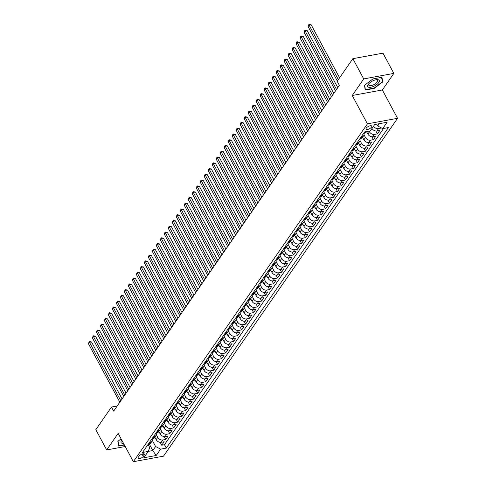 <?xml version="1.0" encoding="UTF-8"?>
<svg xmlns="http://www.w3.org/2000/svg" width="486" height="486" viewBox="0 0 486 486"><rect width="100%" height="100%" fill="white"/><g stroke="black" fill="none" stroke-linecap="round" stroke-linejoin="round"><path stroke-width="0.73" d="M366.274 128.085A3.22 1.306 151.8 0 0 366.043 129.13A3.22 1.306 151.8 0 0 368.528 129.191A3.22 1.306 151.8 0 0 371.48 127.132A3.22 1.306 151.8 0 0 371.711 126.087A3.22 1.306 151.8 0 0 369.226 126.02A3.22 1.306 151.8 0 0 366.274 128.085M393.836 73.398L363.716 78.92L352.235 95.499L382.348 89.977L393.836 73.398L382.974 53.15L352.86 58.672L337.181 81.302L339.356 85.354L113.669 411.095L111.494 407.049L95.815 429.679L106.677 449.927L125.224 446.525M382.348 89.977L397.548 118.323L163.478 456.178L133.358 461.7L367.434 123.845L397.548 118.323M154.84 437.157L156.176 439.654A4.022 2.88 34.7 0 0 161.17 442.296L164.14 441.75L161.741 445.212L160.198 442.333M156.316 434.624L157.774 437.345A4.022 2.88 34.7 0 0 162.767 439.988L165.738 439.447L164.195 436.568M165.738 439.447L168.132 435.985L165.161 436.531A4.022 2.88 34.7 0 1 160.167 433.889L158.831 431.392M162.828 425.627L164.165 428.123A4.022 2.88 34.7 0 0 169.158 430.766L172.129 430.219L169.729 433.682L168.186 430.803M166.82 419.861L168.156 422.358A4.022 2.88 34.7 0 0 173.15 425.001L176.12 424.454L173.727 427.917L172.184 425.037M170.817 414.096L172.153 416.593A4.022 2.88 34.7 0 0 177.147 419.236L180.118 418.689L177.718 422.146L176.175 419.272M174.808 408.331L176.145 410.828A4.022 2.88 34.7 0 0 181.138 413.471L184.109 412.924L181.715 416.381L180.172 413.507M178.805 402.566L180.142 405.063A4.022 2.88 34.7 0 0 185.136 407.705L188.106 407.159L185.707 410.615L184.17 407.742M182.797 396.801L184.133 399.298A4.022 2.88 34.7 0 0 189.127 401.94L192.098 401.393L189.704 404.85L188.161 401.977M186.794 391.036L188.131 393.532A4.022 2.88 34.7 0 0 193.124 396.175L196.095 395.628L193.695 399.085L192.158 396.212M190.785 385.27L192.122 387.761A4.022 2.88 34.7 0 0 197.116 390.41L200.086 389.863L197.693 393.32L196.15 390.446M194.783 379.505L196.119 381.996A4.022 2.88 34.7 0 0 201.113 384.639L204.084 384.098L201.684 387.555L200.147 384.681M198.774 373.74L200.117 376.231A4.022 2.88 34.7 0 0 205.104 378.873L208.075 378.333L205.681 381.789L204.138 378.916M202.771 367.975L204.108 370.466A4.022 2.88 34.7 0 0 209.102 373.108L212.072 372.568L209.673 376.024L208.136 373.151M206.763 362.21L208.105 364.7A4.022 2.88 34.7 0 0 213.093 367.343L216.07 366.802L213.67 370.259L212.127 367.386M210.76 356.445L212.096 358.935A4.022 2.88 34.7 0 0 217.09 361.578L220.061 361.037L217.667 364.494L216.124 361.62M214.751 350.679L216.094 353.17A4.022 2.88 34.7 0 0 221.087 355.813L224.058 355.272L221.659 358.729L220.115 355.855M218.749 344.914L220.085 347.405A4.022 2.88 34.7 0 0 225.079 350.048L228.049 349.507L225.656 352.964L224.113 350.09M222.74 339.143L224.082 341.64A4.022 2.88 34.7 0 0 229.076 344.282L232.047 343.742L229.647 347.198L228.104 344.325M226.737 333.378L228.074 335.875A4.022 2.88 34.7 0 0 233.067 338.517L236.038 337.97L233.645 341.433L232.101 338.56M230.729 327.613L232.071 330.109A4.022 2.88 34.7 0 0 237.065 332.752L240.035 332.205L237.636 335.668L236.093 332.788M234.726 321.847L236.062 324.344A4.022 2.88 34.7 0 0 241.056 326.987L244.027 326.44L241.633 329.903L240.09 327.023M238.723 316.082L240.06 318.579A4.022 2.88 34.7 0 0 245.053 321.222L248.024 320.675L245.624 324.138L244.081 321.258M242.714 310.317L244.051 312.814A4.022 2.88 34.7 0 0 249.045 315.457L252.015 314.91L249.622 318.373L248.079 315.493M246.712 304.552L248.048 307.049A4.022 2.88 34.7 0 0 253.042 309.691L256.013 309.145L253.613 312.607L252.07 309.728M250.703 298.787L252.04 301.284A4.022 2.88 34.7 0 0 257.033 303.926L260.004 303.379L257.61 306.842L256.067 303.963M254.7 293.022L256.037 295.518A4.022 2.88 34.7 0 0 261.031 298.161L264.001 297.614L261.602 301.077L260.059 298.197M258.692 287.256L260.028 289.753A4.022 2.88 34.7 0 0 265.022 292.396L267.993 291.849L265.599 295.312L264.056 292.432M262.689 281.491L264.026 283.988A4.022 2.88 34.7 0 0 269.019 286.631L271.99 286.084L269.59 289.547L268.047 286.667M266.68 275.726L268.017 278.223A4.022 2.88 34.7 0 0 273.01 280.865L275.981 280.319L273.588 283.781L272.045 280.902M270.678 269.961L272.014 272.458A4.022 2.88 34.7 0 0 277.008 275.1L279.979 274.554L277.579 278.01L276.042 275.137M274.669 264.196L276.005 266.692A4.022 2.88 34.7 0 0 280.999 269.335L283.97 268.788L281.576 272.245L280.033 269.372M278.666 258.43L280.003 260.927A4.022 2.88 34.7 0 0 284.996 263.57L287.967 263.023L285.568 266.48L284.031 263.606M282.658 252.665L283.994 255.162A4.022 2.88 34.7 0 0 288.988 257.805L291.958 257.258L289.565 260.715L288.022 257.841M286.655 246.9L287.991 249.391A4.022 2.88 34.7 0 0 292.985 252.04L295.956 251.493L293.556 254.95L292.019 252.076M290.646 241.135L291.989 243.626A4.022 2.88 34.7 0 0 296.976 246.268L299.947 245.728L297.554 249.184L296.01 246.311M294.644 235.37L295.98 237.861A4.022 2.88 34.7 0 0 300.974 240.503L303.944 239.963L301.551 243.419L300.008 240.546M298.635 229.605L299.977 232.095A4.022 2.88 34.7 0 0 304.965 234.738L307.942 234.197L305.542 237.654L303.999 234.781M302.632 223.839L303.969 226.33A4.022 2.88 34.7 0 0 308.962 228.973L311.933 228.432L309.539 231.889L307.996 229.015M306.623 218.074L307.966 220.565A4.022 2.88 34.7 0 0 312.96 223.208L315.93 222.667L313.531 226.124L311.988 223.25M310.621 212.309L311.957 214.8A4.022 2.88 34.7 0 0 316.951 217.442L319.922 216.902L317.528 220.358L315.985 217.485M314.612 206.544L315.955 209.035A4.022 2.88 34.7 0 0 320.948 211.677L323.919 211.137L321.519 214.593L319.976 211.72M318.609 200.773L319.946 203.27A4.022 2.88 34.7 0 0 324.94 205.912L327.91 205.371L325.517 208.828L323.974 205.955M322.607 195.008L323.943 197.504A4.022 2.88 34.7 0 0 328.937 200.147L331.908 199.606L329.508 203.063L327.965 200.189M326.598 189.242L327.935 191.739A4.022 2.88 34.7 0 0 332.928 194.382L335.899 193.835L333.505 197.298L331.962 194.424M330.595 183.477L331.932 185.974A4.022 2.88 34.7 0 0 336.926 188.617L339.896 188.07L337.497 191.533L335.954 188.653M334.587 177.712L335.923 180.209A4.022 2.88 34.7 0 0 340.917 182.851L343.888 182.305L341.494 185.767L339.951 182.888M338.584 171.947L339.921 174.444A4.022 2.88 34.7 0 0 344.914 177.086L347.885 176.54L345.485 180.002L343.942 177.123M342.575 166.182L343.912 168.678A4.022 2.88 34.7 0 0 348.905 171.321L351.876 170.774L349.483 174.237L347.94 171.358M346.573 160.416L347.909 162.913A4.022 2.88 34.7 0 0 352.903 165.556L355.873 165.009L353.474 168.472L351.931 165.592M350.564 154.651L351.9 157.148A4.022 2.88 34.7 0 0 356.894 159.791L359.865 159.244L357.471 162.707L355.928 159.827M354.561 148.886L355.898 151.383A4.022 2.88 34.7 0 0 360.891 154.026L363.862 153.479L361.463 156.942L359.926 154.062M358.553 143.121L359.889 145.618A4.022 2.88 34.7 0 0 364.883 148.26L367.853 147.714L365.46 151.176L363.917 148.297M362.55 137.356L363.886 139.853A4.022 2.88 34.7 0 0 368.88 142.495L371.851 141.948L369.451 145.411L367.914 142.532M366.541 131.591L367.878 134.087A4.022 2.88 34.7 0 0 372.871 136.73L375.842 136.183L373.448 139.64L371.905 136.766M371.966 128.48A4.022 2.88 34.7 0 0 376.869 130.965L379.839 130.418L377.44 133.875L375.903 131.001M143.279 456.409L144.154 455.139A3.116 1.264 151.8 0 0 144.378 454.131A3.116 1.264 151.8 0 0 141.973 454.07A3.116 1.264 151.8 0 0 139.111 456.068L138.231 457.332A3.116 1.264 151.8 0 0 138.006 458.347A3.116 1.264 151.8 0 0 140.418 458.407A3.116 1.264 151.8 0 0 143.279 456.409L142.015 454.052M149.481 444.35L152.804 450.552L155.599 446.513L160.593 449.155L166.291 448.11L388.387 127.557L382.689 128.602L387.081 122.259L374.706 124.525L370.314 130.868L364.615 131.913L142.526 452.472L148.224 451.427L149.743 447.588L148.181 444.678M160.593 449.155L156.2 455.497L143.832 457.769L148.224 451.427M369.111 131.086L369.475 131.779L367.878 134.087M364.026 134.822L365.484 137.544L363.886 139.853M360.029 140.588L361.487 143.309L359.889 145.618M356.038 146.353L357.496 149.074L355.898 151.383M352.04 152.118L353.498 154.84L351.9 157.148M348.049 157.883L349.507 160.605L347.909 162.913M344.052 163.648L345.51 166.37L343.912 168.678M340.06 169.414L341.518 172.135L339.921 174.444M336.063 175.179L337.521 177.9L335.923 180.209M332.072 180.95L333.53 183.665L331.932 185.974M328.074 186.715L329.532 189.431L327.935 191.739M324.083 192.48L325.541 195.202L323.943 197.504M320.086 198.245L321.544 200.967L319.946 203.27M316.094 204.011L317.552 206.732L315.955 209.035M312.097 209.776L313.555 212.497L311.957 214.8M308.1 215.541L309.564 218.263L307.966 220.565M304.108 221.306L305.566 224.028L303.969 226.33M300.111 227.071L301.575 229.793L299.977 232.095M296.12 232.837L297.578 235.558L295.98 237.861M292.122 238.602L293.587 241.323L291.989 243.626M288.131 244.367L289.589 247.088L287.991 249.391M284.134 250.132L285.598 252.854L283.994 255.162M280.143 255.897L281.601 258.619L280.003 260.927M276.145 261.662L277.603 264.384L276.005 266.692M272.154 267.428L273.612 270.149L272.014 272.458M268.157 273.193L269.615 275.914L268.017 278.223M264.165 278.958L265.623 281.68L264.026 283.988M260.168 284.723L261.626 287.445L260.028 289.753M256.177 290.488L257.635 293.21L256.037 295.518M252.179 296.253L253.637 298.975L252.04 301.284M248.188 302.019L249.646 304.74L248.048 307.049M244.191 307.784L245.649 310.505L244.051 312.814M240.199 313.549L241.657 316.271L240.06 318.579M236.202 319.314L237.66 322.036L236.062 324.344M232.211 325.085L233.669 327.801L232.071 330.109M228.213 330.851L229.671 333.566L228.074 335.875M224.216 336.616L225.68 339.337L224.082 341.64M220.225 342.381L221.683 345.103L220.085 347.405M216.227 348.146L217.692 350.868L216.094 353.17M212.236 353.911L213.694 356.633L212.096 358.935M208.239 359.676L209.703 362.398L208.105 364.7M204.248 365.442L205.706 368.163L204.108 370.466M200.25 371.207L201.714 373.928L200.117 376.231M196.259 376.972L197.717 379.694L196.119 381.996M192.262 382.737L193.72 385.459L192.122 387.761M188.27 388.502L189.728 391.224L188.131 393.532M184.273 394.268L185.731 396.989L184.133 399.298M180.282 400.033L181.74 402.754L180.142 405.063M176.284 405.798L177.742 408.519L176.145 410.828M172.293 411.563L173.751 414.285L172.153 416.593M168.296 417.328L169.754 420.05L168.156 422.358M164.304 423.093L165.762 425.815L164.165 428.123M160.307 428.859L161.765 431.58L160.167 433.889M161.741 445.212L164.468 444.708L383.594 128.432M373.564 126.178A4.022 2.88 -145.3 0 0 378.466 128.656L381.528 127.982M377.44 133.875L374.469 134.422A4.022 2.88 -145.3 0 1 369.475 131.779M373.448 139.64L370.478 140.187A4.022 2.88 -145.3 0 1 365.484 137.544M369.451 145.411L366.48 145.952A4.022 2.88 -145.3 0 1 361.487 143.309M365.46 151.176L362.489 151.717A4.022 2.88 -145.3 0 1 357.496 149.074M361.463 156.942L358.492 157.482A4.022 2.88 -145.3 0 1 353.498 154.84M357.471 162.707L354.501 163.247A4.022 2.88 -145.3 0 1 349.507 160.605M353.474 168.472L350.503 169.013A4.022 2.88 -145.3 0 1 345.51 166.37M349.483 174.237L346.512 174.778A4.022 2.88 -145.3 0 1 341.518 172.135M345.485 180.002L342.515 180.543A4.022 2.88 -145.3 0 1 337.521 177.9M341.494 185.767L338.523 186.308A4.022 2.88 -145.3 0 1 333.53 183.665M337.497 191.533L334.526 192.079A4.022 2.88 -145.3 0 1 329.532 189.431M333.505 197.298L330.535 197.845A4.022 2.88 -145.3 0 1 325.541 195.202M329.508 203.063L326.537 203.61A4.022 2.88 -145.3 0 1 321.544 200.967M325.517 208.828L322.546 209.375A4.022 2.88 -145.3 0 1 317.552 206.732M321.519 214.593L318.549 215.14A4.022 2.88 -145.3 0 1 313.555 212.497M317.528 220.358L314.557 220.905A4.022 2.88 -145.3 0 1 309.564 218.263M313.531 226.124L310.56 226.67A4.022 2.88 -145.3 0 1 305.566 224.028M309.539 231.889L306.569 232.436A4.022 2.88 -145.3 0 1 301.575 229.793M305.542 237.654L302.571 238.201A4.022 2.88 -145.3 0 1 297.578 235.558M301.551 243.419L298.574 243.966A4.022 2.88 -145.3 0 1 293.587 241.323M297.554 249.184L294.583 249.731A4.022 2.88 -145.3 0 1 289.589 247.088M293.556 254.95L290.585 255.496A4.022 2.88 -145.3 0 1 285.598 252.854M289.565 260.715L286.594 261.261A4.022 2.88 -145.3 0 1 281.601 258.619M285.568 266.48L282.597 267.027A4.022 2.88 -145.3 0 1 277.603 264.384M281.576 272.245L278.606 272.792A4.022 2.88 -145.3 0 1 273.612 270.149M277.579 278.01L274.608 278.557A4.022 2.88 -145.3 0 1 269.615 275.914M273.588 283.781L270.617 284.322A4.022 2.88 -145.3 0 1 265.623 281.68M269.59 289.547L266.62 290.087A4.022 2.88 -145.3 0 1 261.626 287.445M265.599 295.312L262.628 295.853A4.022 2.88 -145.3 0 1 257.635 293.21M261.602 301.077L258.631 301.618A4.022 2.88 -145.3 0 1 253.637 298.975M257.61 306.842L254.64 307.383A4.022 2.88 -145.3 0 1 249.646 304.74M253.613 312.607L250.642 313.148A4.022 2.88 -145.3 0 1 245.649 310.505M249.622 318.373L246.651 318.913A4.022 2.88 -145.3 0 1 241.657 316.271M245.624 324.138L242.654 324.678A4.022 2.88 -145.3 0 1 237.66 322.036M241.633 329.903L238.662 330.444A4.022 2.88 -145.3 0 1 233.669 327.801M237.636 335.668L234.665 336.215A4.022 2.88 -145.3 0 1 229.671 333.566M233.645 341.433L230.674 341.98A4.022 2.88 -145.3 0 1 225.68 339.337M229.647 347.198L226.676 347.745A4.022 2.88 -145.3 0 1 221.683 345.103M225.656 352.964L222.685 353.51A4.022 2.88 -145.3 0 1 217.692 350.868M221.659 358.729L218.688 359.276A4.022 2.88 -145.3 0 1 213.694 356.633M217.667 364.494L214.691 365.041A4.022 2.88 -145.3 0 1 209.703 362.398M213.67 370.259L210.699 370.806A4.022 2.88 -145.3 0 1 205.706 368.163M209.673 376.024L206.702 376.571A4.022 2.88 -145.3 0 1 201.714 373.928M205.681 381.789L202.711 382.336A4.022 2.88 -145.3 0 1 197.717 379.694M201.684 387.555L198.713 388.101A4.022 2.88 -145.3 0 1 193.72 385.459M197.693 393.32L194.722 393.867A4.022 2.88 -145.3 0 1 189.728 391.224M193.695 399.085L190.725 399.632A4.022 2.88 -145.3 0 1 185.731 396.989M189.704 404.85L186.733 405.397A4.022 2.88 -145.3 0 1 181.74 402.754M185.707 410.615L182.736 411.162A4.022 2.88 -145.3 0 1 177.742 408.519M181.715 416.381L178.745 416.927A4.022 2.88 -145.3 0 1 173.751 414.285M177.718 422.146L174.747 422.692A4.022 2.88 -145.3 0 1 169.754 420.05M173.727 427.917L170.756 428.458A4.022 2.88 -145.3 0 1 165.762 425.815M169.729 433.682L166.759 434.223A4.022 2.88 -145.3 0 1 161.765 431.58M149.488 442.424L150.393 442.26A4.022 2.88 34.7 0 0 151.96 441.306A4.022 2.88 34.7 0 0 152.136 438.919M147.373 445.474A2.667 1.908 34.7 0 0 147.458 445.358L147.896 444.726L148.795 444.562A4.022 2.88 34.7 0 0 150.362 443.615L151.96 441.306M151.881 438.967L152.792 438.797A4.022 2.88 34.7 0 0 154.36 437.85L155.957 435.541A4.022 2.88 -145.3 0 1 154.39 436.495L153.479 436.659M155.362 433.943A2.667 1.908 34.7 0 0 155.447 433.828L155.885 433.196L156.784 433.032A4.022 2.88 34.7 0 0 158.351 432.084L159.949 429.776A4.022 2.88 -145.3 0 1 158.381 430.73L157.476 430.894M159.87 427.437L160.781 427.267A4.022 2.88 34.7 0 0 162.348 426.319L163.946 424.011A4.022 2.88 -145.3 0 1 162.379 424.964L161.467 425.128M163.351 422.413A2.667 1.908 34.7 0 0 163.436 422.298L163.873 421.666L164.772 421.502A4.022 2.88 34.7 0 0 166.34 420.554L167.937 418.246A4.022 2.88 -145.3 0 1 166.37 419.193L165.465 419.363M167.858 415.901L168.77 415.737A4.022 2.88 34.7 0 0 170.337 414.789L171.935 412.48A4.022 2.88 -145.3 0 1 170.367 413.428L169.456 413.598M171.339 410.883A2.667 1.908 34.7 0 0 171.43 410.767L171.862 410.135L172.761 409.971A4.022 2.88 34.7 0 0 174.328 409.024L175.926 406.715A4.022 2.88 -145.3 0 1 174.359 407.663L173.453 407.833M175.847 404.37L176.758 404.206A4.022 2.88 34.7 0 0 178.326 403.259L179.923 400.95A4.022 2.88 -145.3 0 1 178.356 401.898L177.445 402.068M179.328 399.352A2.667 1.908 34.7 0 0 179.419 399.237L179.85 398.605L180.749 398.441A4.022 2.88 34.7 0 0 182.317 397.493L183.915 395.185A4.022 2.88 -145.3 0 1 182.347 396.133L181.442 396.303M183.836 392.84L184.747 392.676A4.022 2.88 34.7 0 0 186.314 391.728L187.912 389.42A4.022 2.88 -145.3 0 1 186.345 390.367L185.433 390.537M187.317 387.816A2.667 1.908 34.7 0 0 187.408 387.707L187.839 387.075L188.738 386.911A4.022 2.88 34.7 0 0 190.305 385.963L191.903 383.654A4.022 2.88 -145.3 0 1 190.336 384.602L189.431 384.772M191.824 381.31L192.735 381.146A4.022 2.88 34.7 0 0 194.303 380.192L195.901 377.889A4.022 2.88 -145.3 0 1 194.333 378.837L193.422 379.007M195.305 376.286A2.667 1.908 34.7 0 0 195.396 376.176L195.834 375.544L196.727 375.38A4.022 2.88 34.7 0 0 198.3 374.427L199.898 372.124A4.022 2.88 -145.3 0 1 198.324 373.072L197.419 373.242M199.813 369.779L200.724 369.615A4.022 2.88 34.7 0 0 202.291 368.661L203.889 366.359A4.022 2.88 -145.3 0 1 202.322 367.307L201.411 367.477M203.294 364.755A2.667 1.908 34.7 0 0 203.385 364.646L203.822 364.014L204.715 363.85A4.022 2.88 34.7 0 0 206.289 362.896L207.887 360.594A4.022 2.88 -145.3 0 1 206.313 361.541L205.408 361.712M207.801 358.249L208.713 358.085A4.022 2.88 34.7 0 0 210.28 357.131L211.878 354.829A4.022 2.88 -145.3 0 1 210.31 355.776L209.399 355.94M211.282 353.225A2.667 1.908 34.7 0 0 211.374 353.109L211.811 352.484L212.704 352.32A4.022 2.88 34.7 0 0 214.277 351.366L215.875 349.063A4.022 2.88 -145.3 0 1 214.302 350.011L213.397 350.175M215.79 346.718L216.701 346.554A4.022 2.88 34.7 0 0 218.269 345.601L219.866 343.298A4.022 2.88 -145.3 0 1 218.299 344.246L217.388 344.41M219.271 341.694A2.667 1.908 34.7 0 0 219.362 341.579L219.8 340.953L220.693 340.789A4.022 2.88 34.7 0 0 222.266 339.836L223.864 337.533A4.022 2.88 -145.3 0 1 222.29 338.481L221.385 338.645M223.779 335.188L224.69 335.024A4.022 2.88 34.7 0 0 226.257 334.07L227.855 331.768A4.022 2.88 -145.3 0 1 226.288 332.716L225.376 332.88M227.26 330.164A2.667 1.908 34.7 0 0 227.351 330.049L227.788 329.423L228.687 329.253A4.022 2.88 34.7 0 0 230.255 328.305L231.852 326.003A4.022 2.88 -145.3 0 1 230.285 326.95L229.374 327.114M231.773 323.658L232.679 323.488A4.022 2.88 34.7 0 0 234.246 322.54L235.844 320.231A4.022 2.88 -145.3 0 1 234.276 321.185L233.371 321.349M235.765 317.893L236.676 317.723A4.022 2.88 34.7 0 0 238.243 316.775L239.841 314.466A4.022 2.88 -145.3 0 1 238.274 315.42L237.362 315.584M239.762 312.127L240.667 311.957A4.022 2.88 34.7 0 0 242.235 311.01L243.832 308.701A4.022 2.88 -145.3 0 1 242.265 309.655L241.36 309.819M243.237 307.103A2.667 1.908 34.7 0 0 243.328 306.988L243.765 306.356L244.665 306.192A4.022 2.88 34.7 0 0 246.232 305.244L247.83 302.936A4.022 2.88 -145.3 0 1 246.262 303.89L245.351 304.054M247.751 300.597L248.656 300.427A4.022 2.88 34.7 0 0 250.223 299.479L251.821 297.171A4.022 2.88 -145.3 0 1 250.254 298.125L249.348 298.289M251.226 295.573A2.667 1.908 34.7 0 0 251.317 295.458L251.754 294.826L252.653 294.662A4.022 2.88 34.7 0 0 254.221 293.714L255.818 291.406A4.022 2.88 -145.3 0 1 254.251 292.359L253.34 292.523M255.739 289.067L256.644 288.897A4.022 2.88 34.7 0 0 258.212 287.949L259.81 285.64A4.022 2.88 -145.3 0 1 258.242 286.594L257.337 286.758M259.22 284.043A2.667 1.908 34.7 0 0 259.305 283.927L259.743 283.295L260.642 283.131A4.022 2.88 34.7 0 0 262.209 282.184L263.807 279.875A4.022 2.88 -145.3 0 1 262.24 280.829L261.328 280.993M263.728 277.536L264.633 277.366A4.022 2.88 34.7 0 0 266.2 276.419L267.798 274.11A4.022 2.88 -145.3 0 1 266.231 275.058L265.326 275.228M267.209 272.512A2.667 1.908 34.7 0 0 267.294 272.397L267.731 271.765L268.63 271.601A4.022 2.88 34.7 0 0 270.198 270.653L271.796 268.345A4.022 2.88 -145.3 0 1 270.228 269.293L269.317 269.463M271.717 266L272.622 265.836A4.022 2.88 34.7 0 0 274.189 264.888L275.787 262.58A4.022 2.88 -145.3 0 1 274.219 263.527L273.314 263.698M275.197 260.982A2.667 1.908 34.7 0 0 275.283 260.867L275.72 260.235L276.619 260.071A4.022 2.88 34.7 0 0 278.186 259.123L279.784 256.815A4.022 2.88 -145.3 0 1 278.217 257.762L277.306 257.932M279.705 254.47L280.61 254.306A4.022 2.88 34.7 0 0 282.178 253.358L283.775 251.049A4.022 2.88 -145.3 0 1 282.208 251.997L281.303 252.167M283.186 249.452A2.667 1.908 34.7 0 0 283.271 249.336L283.709 248.704L284.608 248.54A4.022 2.88 34.7 0 0 286.175 247.593L287.773 245.284A4.022 2.88 -145.3 0 1 286.205 246.232L285.294 246.402M287.694 242.939L288.599 242.775A4.022 2.88 34.7 0 0 290.172 241.828L291.77 239.519A4.022 2.88 -145.3 0 1 290.197 240.467L289.291 240.637M291.175 237.915A2.667 1.908 34.7 0 0 291.26 237.806L291.697 237.174L292.596 237.01A4.022 2.88 34.7 0 0 294.164 236.056L295.761 233.754A4.022 2.88 -145.3 0 1 294.194 234.702L293.283 234.872M295.682 231.409L296.588 231.245A4.022 2.88 34.7 0 0 298.161 230.291L299.759 227.989A4.022 2.88 -145.3 0 1 298.185 228.936L297.28 229.106M299.163 226.385A2.667 1.908 34.7 0 0 299.248 226.276L299.686 225.644L300.585 225.48A4.022 2.88 34.7 0 0 302.152 224.526L303.75 222.224A4.022 2.88 -145.3 0 1 302.183 223.171L301.271 223.341M303.671 219.879L304.576 219.715A4.022 2.88 34.7 0 0 306.15 218.761L307.747 216.458A4.022 2.88 -145.3 0 1 306.174 217.406L305.269 217.57M307.152 214.855A2.667 1.908 34.7 0 0 307.237 214.745L307.674 214.113L308.574 213.949A4.022 2.88 34.7 0 0 310.141 212.996L311.739 210.693A4.022 2.88 -145.3 0 1 310.171 211.641L309.26 211.805M311.66 208.348L312.571 208.184A4.022 2.88 34.7 0 0 314.138 207.23L315.736 204.928A4.022 2.88 -145.3 0 1 314.169 205.876L313.257 206.04M315.141 203.324A2.667 1.908 34.7 0 0 315.226 203.209L315.663 202.583L316.562 202.419A4.022 2.88 34.7 0 0 318.13 201.465L319.727 199.163A4.022 2.88 -145.3 0 1 318.16 200.111L317.255 200.275M319.648 196.818L320.56 196.654A4.022 2.88 34.7 0 0 322.127 195.7L323.725 193.398A4.022 2.88 -145.3 0 1 322.157 194.345L321.246 194.509M323.129 191.794A2.667 1.908 34.7 0 0 323.214 191.678L323.652 191.053L324.551 190.883A4.022 2.88 34.7 0 0 326.118 189.935L327.716 187.632A4.022 2.88 -145.3 0 1 326.149 188.58L325.243 188.744M327.637 185.288L328.548 185.117A4.022 2.88 34.7 0 0 330.115 184.17L331.713 181.861A4.022 2.88 -145.3 0 1 330.146 182.815L329.235 182.979M331.118 180.263A2.667 1.908 34.7 0 0 331.203 180.148L331.64 179.516L332.539 179.352A4.022 2.88 34.7 0 0 334.107 178.405L335.705 176.096A4.022 2.88 -145.3 0 1 334.137 177.05L333.232 177.214M335.626 173.757L336.537 173.587A4.022 2.88 34.7 0 0 338.104 172.639L339.702 170.331A4.022 2.88 -145.3 0 1 338.135 171.285L337.223 171.449M339.623 167.992L340.528 167.822A4.022 2.88 34.7 0 0 342.095 166.874L343.693 164.566A4.022 2.88 -145.3 0 1 342.126 165.519L341.221 165.683M343.614 162.227L344.525 162.057A4.022 2.88 34.7 0 0 346.093 161.109L347.69 158.8A4.022 2.88 -145.3 0 1 346.123 159.754L345.212 159.918M347.095 157.203A2.667 1.908 34.7 0 0 347.186 157.087L347.618 156.456L348.517 156.292A4.022 2.88 34.7 0 0 350.084 155.344L351.682 153.035A4.022 2.88 -145.3 0 1 350.114 153.989L349.209 154.153M351.603 150.696L352.514 150.526A4.022 2.88 34.7 0 0 354.081 149.579L355.679 147.27A4.022 2.88 -145.3 0 1 354.112 148.224L353.201 148.388M355.084 145.672A2.667 1.908 34.7 0 0 355.175 145.557L355.606 144.925L356.505 144.761A4.022 2.88 34.7 0 0 358.073 143.813L359.67 141.505A4.022 2.88 -145.3 0 1 358.103 142.459L357.198 142.623M359.591 139.166L360.503 138.996A4.022 2.88 34.7 0 0 362.07 138.048L363.668 135.74A4.022 2.88 -145.3 0 1 362.1 136.688L361.189 136.858M363.072 134.142A2.667 1.908 34.7 0 0 363.163 134.027L363.601 133.395L364.494 133.231A4.022 2.88 34.7 0 0 366.061 132.283L366.565 131.554M152.318 440.389L155.599 446.513M363.716 78.92L352.86 58.672M352.235 95.499L367.434 123.845M133.358 461.7L118.159 433.354L106.677 449.927M117.199 406.004L111.494 407.049M148.236 451.385L152.804 450.552L156.2 455.497M376.729 124.155L377.695 125.959L379.262 123.693M164.468 444.708L166.291 448.11M156.134 433.154A4.022 2.88 -145.3 0 1 155.957 435.541M160.125 427.388A4.022 2.88 -145.3 0 1 159.949 429.776M164.122 421.623A4.022 2.88 -145.3 0 1 163.946 424.011M168.113 415.858A4.022 2.88 -145.3 0 1 167.937 418.246M172.111 410.093A4.022 2.88 -145.3 0 1 171.935 412.48M176.102 404.328A4.022 2.88 -145.3 0 1 175.926 406.715M180.099 398.563A4.022 2.88 -145.3 0 1 179.923 400.95M184.091 392.797A4.022 2.88 -145.3 0 1 183.915 395.185M188.088 387.032A4.022 2.88 -145.3 0 1 187.912 389.42M192.079 381.267A4.022 2.88 -145.3 0 1 191.903 383.654M196.077 375.496A4.022 2.88 -145.3 0 1 195.901 377.889M200.068 369.731A4.022 2.88 -145.3 0 1 199.898 372.124M204.065 363.965A4.022 2.88 -145.3 0 1 203.889 366.359M208.057 358.2A4.022 2.88 -145.3 0 1 207.887 360.594M212.054 352.435A4.022 2.88 -145.3 0 1 211.878 354.829M216.051 346.67A4.022 2.88 -145.3 0 1 215.875 349.063M220.043 340.905A4.022 2.88 -145.3 0 1 219.866 343.298M224.04 335.14A4.022 2.88 -145.3 0 1 223.864 337.533M228.031 329.374A4.022 2.88 -145.3 0 1 227.855 331.768M232.029 323.609A4.022 2.88 -145.3 0 1 231.852 326.003M236.02 317.844A4.022 2.88 -145.3 0 1 235.844 320.231M240.017 312.079A4.022 2.88 -145.3 0 1 239.841 314.466M244.008 306.314A4.022 2.88 -145.3 0 1 243.832 308.701M248.006 300.548A4.022 2.88 -145.3 0 1 247.83 302.936M251.997 294.783A4.022 2.88 -145.3 0 1 251.821 297.171M255.994 289.018A4.022 2.88 -145.3 0 1 255.818 291.406M259.986 283.253A4.022 2.88 -145.3 0 1 259.81 285.64M263.983 277.488A4.022 2.88 -145.3 0 1 263.807 279.875M267.974 271.723A4.022 2.88 -145.3 0 1 267.798 274.11M271.972 265.957A4.022 2.88 -145.3 0 1 271.796 268.345M275.963 260.192A4.022 2.88 -145.3 0 1 275.787 262.58M279.96 254.427A4.022 2.88 -145.3 0 1 279.784 256.815M283.952 248.662A4.022 2.88 -145.3 0 1 283.775 251.049M287.949 242.897A4.022 2.88 -145.3 0 1 287.773 245.284M291.94 237.132A4.022 2.88 -145.3 0 1 291.77 239.519M295.938 231.36A4.022 2.88 -145.3 0 1 295.761 233.754M299.935 225.595A4.022 2.88 -145.3 0 1 299.759 227.989M303.926 219.83A4.022 2.88 -145.3 0 1 303.75 222.224M307.924 214.065A4.022 2.88 -145.3 0 1 307.747 216.458M311.915 208.3A4.022 2.88 -145.3 0 1 311.739 210.693M315.912 202.534A4.022 2.88 -145.3 0 1 315.736 204.928M319.903 196.769A4.022 2.88 -145.3 0 1 319.727 199.163M323.901 191.004A4.022 2.88 -145.3 0 1 323.725 193.398M327.892 185.239A4.022 2.88 -145.3 0 1 327.716 187.632M331.889 179.474A4.022 2.88 -145.3 0 1 331.713 181.861M335.881 173.709A4.022 2.88 -145.3 0 1 335.705 176.096M339.878 167.943A4.022 2.88 -145.3 0 1 339.702 170.331M343.869 162.178A4.022 2.88 -145.3 0 1 343.693 164.566M347.867 156.413A4.022 2.88 -145.3 0 1 347.69 158.8M351.858 150.648A4.022 2.88 -145.3 0 1 351.682 153.035M355.855 144.883A4.022 2.88 -145.3 0 1 355.679 147.27M359.847 139.118A4.022 2.88 -145.3 0 1 359.67 141.505M363.844 133.352A4.022 2.88 -145.3 0 1 363.668 135.74M382.689 128.602L377.695 125.959M121.111 438.852L117.855 441.337L118.535 446.063L124.398 444.994M372.902 78.926L364.512 85.317L365.193 90.05L374.263 88.385L382.652 81.994L381.972 77.262L372.902 78.926M382.172 81.095L382.652 81.994M122.077 398.963L91.483 341.907L89.448 342.278L120.814 400.78M88.452 343.724L89.193 341.549L89.448 342.278L88.452 343.724L119.817 402.22M89.193 341.549L91.483 341.907M121.798 440.14A6.537 2.649 151.8 0 0 121.549 440.48A6.537 2.649 151.8 0 0 123.523 443.353M121.992 440.504A4.945 2.005 151.8 0 0 122.083 441.106A4.945 2.005 151.8 0 0 122.539 441.519M124.24 444.69L118.712 445.705L118.062 441.179M118.402 445.127L118.712 445.705M368.601 87.225A6.537 2.649 151.8 0 0 376.778 84.528A6.537 2.649 151.8 0 0 378.387 79.765A6.537 2.649 151.8 0 0 376.225 79.722A6.537 2.649 151.8 0 0 368.844 83.677A6.537 2.649 151.8 0 0 368.601 87.225M369.269 83.258A4.945 2.005 151.8 0 0 368.74 85.093A4.945 2.005 151.8 0 0 369.396 85.579A4.945 2.005 151.8 0 0 374.846 84.054A4.945 2.005 151.8 0 0 377.458 80.415A4.945 2.005 151.8 0 0 376.808 79.929A4.945 2.005 151.8 0 0 375.642 79.838M381.632 77.323L382.282 81.885L374.153 88.081L365.369 89.691L364.719 85.165M365.059 89.114L365.369 89.691M151.365 439.709A2.667 1.908 34.7 0 0 151.456 439.593L151.893 438.961M126.068 393.198L95.475 336.142L93.44 336.512L124.811 395.015M92.443 337.958L93.191 335.783L93.44 336.512L92.443 337.958L123.809 396.455M93.191 335.783L95.475 336.142M130.066 387.433L99.472 330.377L97.437 330.747L128.802 389.25M96.441 332.193L97.182 330.018L97.437 330.747L96.441 332.193L127.806 390.689M97.182 330.018L99.472 330.377M159.353 428.178A2.667 1.908 34.7 0 0 159.444 428.063L159.882 427.431M134.057 381.668L103.463 324.612L101.434 324.982L132.799 383.484M100.432 326.428L101.179 324.253L101.434 324.982L100.432 326.428L131.797 384.924M101.179 324.253L103.463 324.612M138.054 375.897L107.461 318.846L105.426 319.217L136.791 377.719M104.429 320.657L105.17 318.488L105.426 319.217L104.429 320.657L135.794 379.159M105.17 318.488L107.461 318.846M167.342 416.648A2.667 1.908 34.7 0 0 167.433 416.532L167.87 415.901M142.046 370.132L111.458 313.081L109.423 313.452L140.788 371.954M108.421 314.892L109.168 312.723L109.423 313.452L108.421 314.892L139.792 373.394M109.168 312.723L111.458 313.081M146.043 364.366L115.449 307.316L113.414 307.687L144.779 366.189M112.418 309.126L113.159 306.958L113.414 307.687L112.418 309.126L143.783 367.629M113.159 306.958L115.449 307.316M175.337 405.117A2.667 1.908 34.7 0 0 175.422 405.002L175.859 404.37M150.034 358.601L119.447 301.551L117.412 301.921L148.777 360.424M116.409 303.361L117.156 301.192L117.412 301.921L116.409 303.361L147.78 361.863M117.156 301.192L119.447 301.551M154.032 352.836L123.438 295.786L121.403 296.156L152.768 354.659M120.406 297.596L121.148 295.421L121.403 296.156L120.406 297.596L151.772 356.098M121.148 295.421L123.438 295.786M183.325 393.587A2.667 1.908 34.7 0 0 183.41 393.472L183.848 392.84M158.023 347.071L127.435 290.021L125.4 290.391L156.765 348.893M124.398 291.831L125.145 289.656L125.4 290.391L124.398 291.831L155.769 350.333M125.145 289.656L127.435 290.021M162.02 341.306L131.427 284.255L129.391 284.626L160.763 343.128M128.395 286.066L129.136 283.891L129.391 284.626L128.395 286.066L159.76 344.568M129.136 283.891L131.427 284.255M191.314 382.051A2.667 1.908 34.7 0 0 191.399 381.941L191.836 381.31M166.012 335.54L135.424 278.49L133.389 278.861L164.754 337.363M132.386 280.3L133.134 278.126L133.389 278.861L132.386 280.3L163.758 338.803M133.134 278.126L135.424 278.49M170.009 329.775L139.415 272.719L137.38 273.096L168.751 331.592M136.384 274.535L137.125 272.36L137.38 273.096L136.384 274.535L167.749 333.038M137.125 272.36L139.415 272.719M199.303 370.52A2.667 1.908 34.7 0 0 199.388 370.411L199.825 369.779M174 324.01L143.413 266.954L141.377 267.33L172.743 325.827M140.375 268.77L141.122 266.595L141.377 267.33L140.375 268.77L171.746 327.272M141.122 266.595L143.413 266.954M177.998 318.245L147.404 261.189L145.369 261.565L176.74 320.061M144.372 263.005L145.12 260.83L145.369 261.565L144.372 263.005L175.738 321.507M145.12 260.83L147.404 261.189M207.291 358.99A2.667 1.908 34.7 0 0 207.376 358.881L207.814 358.249M181.995 312.48L151.401 255.423L149.366 255.8L180.731 314.296M148.364 257.24L149.111 255.065L149.366 255.8L148.364 257.24L179.735 315.742M149.111 255.065L151.401 255.423M185.986 306.715L155.392 249.658L153.357 250.035L184.729 308.531M152.361 251.475L153.108 249.3L153.357 250.035L152.361 251.475L183.726 309.977M153.108 249.3L155.392 249.658M215.28 347.46A2.667 1.908 34.7 0 0 215.365 347.344L215.802 346.718M189.983 300.949L159.39 243.893L157.355 244.27L188.72 302.766M156.352 245.709L157.1 243.535L157.355 244.27L156.352 245.709L187.724 304.212M157.1 243.535L159.39 243.893M193.975 295.184L163.381 238.128L161.346 238.505L192.717 297.001M160.35 239.944L161.097 237.769L161.346 238.505L160.35 239.944L191.715 298.447M161.097 237.769L163.381 238.128M223.268 335.929A2.667 1.908 34.7 0 0 223.353 335.814L223.791 335.188M197.972 289.419L167.378 232.363L165.343 232.739L196.709 291.236M164.347 234.179L165.088 232.004L165.343 232.739L164.347 234.179L195.712 292.675M165.088 232.004L167.378 232.363M201.963 283.654L171.37 226.598L169.335 226.974L200.706 285.47M168.338 228.414L169.085 226.239L169.335 226.974L168.338 228.414L199.703 286.91M169.085 226.239L171.37 226.598M231.257 324.399A2.667 1.908 34.7 0 0 231.342 324.284L231.779 323.658M205.961 277.889L175.367 220.832L173.332 221.209L204.697 279.705M172.336 222.649L173.077 220.474L173.332 221.209L172.336 222.649L203.701 281.145M173.077 220.474L175.367 220.832M235.248 318.634A2.667 1.908 34.7 0 0 235.339 318.518L235.777 317.887M209.952 272.124L179.358 215.067L177.323 215.438L208.694 273.94M176.327 216.884L177.074 214.709L177.323 215.438L176.327 216.884L207.692 275.38M177.074 214.709L179.358 215.067M239.246 312.869A2.667 1.908 34.7 0 0 239.331 312.753L239.768 312.121M213.949 266.358L183.356 209.302L181.321 209.673L212.686 268.175M180.324 211.118L181.065 208.944L181.321 209.673L180.324 211.118L211.689 269.615M181.065 208.944L183.356 209.302M217.941 260.593L187.347 203.537L185.318 203.907L216.683 262.41M184.315 205.353L185.063 203.178L185.318 203.907L184.315 205.353L215.681 263.849M185.063 203.178L187.347 203.537M247.234 301.338A2.667 1.908 34.7 0 0 247.319 301.223L247.757 300.591M221.938 254.828L191.344 197.772L189.309 198.142L220.674 256.644M188.313 199.588L189.054 197.413L189.309 198.142L188.313 199.588L219.678 258.084M189.054 197.413L191.344 197.772M225.929 249.063L195.342 192.006L193.306 192.377L224.672 250.879M192.304 193.823L193.051 191.648L193.306 192.377L192.304 193.823L223.675 252.319M193.051 191.648L195.342 192.006M255.223 289.808A2.667 1.908 34.7 0 0 255.308 289.692L255.745 289.061M229.927 243.298L199.333 186.241L197.298 186.612L228.663 245.114M196.301 188.058L197.043 185.883L197.298 186.612L196.301 188.058L227.667 246.554M197.043 185.883L199.333 186.241M233.918 237.526L203.33 180.476L201.295 180.847L232.66 239.349M200.293 182.286L201.04 180.118L201.295 180.847L200.293 182.286L231.664 240.789M201.04 180.118L203.33 180.476M263.212 278.278A2.667 1.908 34.7 0 0 263.303 278.162L263.734 277.53M237.915 231.761L207.322 174.711L205.286 175.082L236.652 233.584M204.29 176.521L205.031 174.353L205.286 175.082L204.29 176.521L235.655 235.024M205.031 174.353L207.322 174.711M241.907 225.996L211.319 168.946L209.284 169.316L240.649 227.819M208.281 170.756L209.029 168.587L209.284 169.316L208.281 170.756L239.653 229.258M209.029 168.587L211.319 168.946M271.2 266.747A2.667 1.908 34.7 0 0 271.291 266.632L271.723 266M245.904 220.231L215.31 163.181L213.275 163.551L244.646 222.053M212.279 164.991L213.02 162.822L213.275 163.551L212.279 164.991L243.644 223.493M213.02 162.822L215.31 163.181M249.895 214.466L219.308 157.415L217.272 157.786L248.638 216.288M216.27 159.226L217.017 157.057L217.272 157.786L216.27 159.226L247.641 217.728M217.017 157.057L219.308 157.415M279.189 255.217A2.667 1.908 34.7 0 0 279.28 255.101L279.717 254.47M253.892 208.701L223.299 151.65L221.264 152.021L252.635 210.523M220.267 153.461L221.009 151.286L221.264 152.021L220.267 153.461L251.633 211.963M221.009 151.286L223.299 151.65M257.884 202.935L227.296 145.885L225.261 146.256L256.626 204.758M224.259 147.695L225.006 145.521L225.261 146.256L224.259 147.695L255.63 206.198M225.006 145.521L227.296 145.885M287.177 243.68A2.667 1.908 34.7 0 0 287.269 243.571L287.706 242.939M261.881 197.17L231.287 140.12L229.252 140.49L260.624 198.993M228.256 141.93L229.003 139.755L229.252 140.49L228.256 141.93L259.621 200.432M229.003 139.755L231.287 140.12M265.878 191.405L235.285 134.349L233.25 134.725L264.615 193.228M232.247 136.165L232.994 133.99L233.25 134.725L232.247 136.165L263.619 194.667M232.994 133.99L235.285 134.349M295.166 232.15A2.667 1.908 34.7 0 0 295.257 232.041L295.695 231.409M269.87 185.64L239.276 128.583L237.241 128.96L268.612 187.456M236.245 130.4L236.992 128.225L237.241 128.96L236.245 130.4L267.61 188.902M236.992 128.225L239.276 128.583M273.867 179.875L243.273 122.818L241.238 123.195L272.603 181.691M240.236 124.635L240.983 122.46L241.238 123.195L240.236 124.635L271.607 183.137M240.983 122.46L243.273 122.818M303.155 220.62A2.667 1.908 34.7 0 0 303.246 220.51L303.683 219.879M277.858 174.11L247.265 117.053L245.23 117.43L276.601 175.926M244.233 118.87L244.98 116.695L245.23 117.43L244.233 118.87L275.598 177.372M244.98 116.695L247.265 117.053M281.856 168.344L251.262 111.288L249.227 111.665L280.592 170.161M248.225 113.104L248.972 110.93L249.227 111.665L248.225 113.104L279.596 171.607M248.972 110.93L251.262 111.288M311.143 209.089A2.667 1.908 34.7 0 0 311.234 208.974L311.672 208.348M285.847 162.579L255.253 105.523L253.218 105.899L284.589 164.396M252.222 107.339L252.969 105.164L253.218 105.899L252.222 107.339L283.587 165.841M252.969 105.164L255.253 105.523M289.844 156.814L259.251 99.758L257.216 100.134L288.581 158.63M256.219 101.574L256.96 99.399L257.216 100.134L256.219 101.574L287.584 160.076M256.96 99.399L259.251 99.758M319.132 197.559A2.667 1.908 34.7 0 0 319.223 197.444L319.66 196.818M293.836 151.049L263.242 93.992L261.207 94.369L292.578 152.865M260.21 95.809L260.958 93.634L261.207 94.369L260.21 95.809L291.576 154.305M260.958 93.634L263.242 93.992M297.833 145.284L267.239 88.227L265.204 88.604L296.569 147.1M264.208 90.044L264.949 87.869L265.204 88.604L264.208 90.044L295.573 148.54M264.949 87.869L267.239 88.227M327.121 186.029A2.667 1.908 34.7 0 0 327.212 185.913L327.649 185.288M301.824 139.518L271.231 82.462L269.195 82.839L300.567 141.335M268.199 84.278L268.946 82.104L269.195 82.839L268.199 84.278L299.564 142.775M268.946 82.104L271.231 82.462M305.822 133.753L275.228 76.697L273.193 77.074L304.558 135.57M272.196 78.513L272.938 76.338L273.193 77.074L272.196 78.513L303.562 137.009M272.938 76.338L275.228 76.697M335.109 174.498A2.667 1.908 34.7 0 0 335.2 174.383L335.638 173.751M309.813 127.988L279.225 70.932L277.19 71.302L308.555 129.805M276.188 72.748L276.935 70.573L277.19 71.302L276.188 72.748L307.559 131.244M276.935 70.573L279.225 70.932M339.107 168.733A2.667 1.908 34.7 0 0 339.192 168.618L339.629 167.986M313.81 122.223L283.216 65.167L281.181 65.537L312.547 124.039M280.185 66.983L280.926 64.808L281.181 65.537L280.185 66.983L311.55 125.479M280.926 64.808L283.216 65.167M343.098 162.968A2.667 1.908 34.7 0 0 343.189 162.853L343.626 162.221M317.801 116.458L287.214 59.401L285.179 59.772L316.544 118.274M284.176 61.218L284.924 59.043L285.179 59.772L284.176 61.218L315.548 119.714M284.924 59.043L287.214 59.401M321.799 110.693L291.205 53.636L289.17 54.007L320.535 112.509M288.174 55.453L288.915 53.278L289.17 54.007L288.174 55.453L319.539 113.949M288.915 53.278L291.205 53.636M351.092 151.438A2.667 1.908 34.7 0 0 351.178 151.322L351.615 150.69M325.79 104.927L295.202 47.871L293.167 48.242L324.533 106.744M292.165 49.687L292.912 47.513L293.167 48.242L292.165 49.687L323.536 108.184M292.912 47.513L295.202 47.871M329.787 99.162L299.194 42.106L297.159 42.476L328.53 100.979M296.162 43.922L296.903 41.747L297.159 42.476L296.162 43.922L327.528 102.418M296.903 41.747L299.194 42.106M359.081 139.907A2.667 1.908 34.7 0 0 359.166 139.792L359.604 139.16M333.779 93.391L303.191 36.341L301.156 36.711L332.521 95.213M300.154 38.151L300.901 35.982L301.156 36.711L300.154 38.151L331.525 96.653M300.901 35.982L303.191 36.341M337.776 87.626L307.182 30.575L305.147 30.946L336.519 89.448M304.151 32.386L304.892 30.217L305.147 30.946L304.151 32.386L335.516 90.888M304.892 30.217L307.182 30.575M339.599 77.815L311.18 24.81L309.145 25.181L338.341 79.631M308.142 26.621L308.889 24.452L309.145 25.181L308.142 26.621L337.339 81.071M308.889 24.452L311.18 24.81M157.774 437.345L156.176 439.654M162.767 439.988L161.17 442.296M378.466 128.656L376.869 130.965M374.469 134.422L372.871 136.73M370.478 140.187L368.88 142.495M366.48 145.952L364.883 148.26M362.489 151.717L360.891 154.026M358.492 157.482L356.894 159.791M354.501 163.247L352.903 165.556M350.503 169.013L348.905 171.321M346.512 174.778L344.914 177.086M342.515 180.543L340.917 182.851M338.523 186.308L336.926 188.617M334.526 192.079L332.928 194.382M330.535 197.845L328.937 200.147M326.537 203.61L324.94 205.912M322.546 209.375L320.948 211.677M318.549 215.14L316.951 217.442M314.557 220.905L312.96 223.208M310.56 226.67L308.962 228.973M306.569 232.436L304.965 234.738M302.571 238.201L300.974 240.503M298.574 243.966L296.976 246.268M294.583 249.731L292.985 252.04M290.585 255.496L288.988 257.805M286.594 261.261L284.996 263.57M282.597 267.027L280.999 269.335M278.606 272.792L277.008 275.1M274.608 278.557L273.01 280.865M270.617 284.322L269.019 286.631M266.62 290.087L265.022 292.396M262.628 295.853L261.031 298.161M258.631 301.618L257.033 303.926M254.64 307.383L253.042 309.691M250.642 313.148L249.045 315.457M246.651 318.913L245.053 321.222M242.654 324.678L241.056 326.987M238.662 330.444L237.065 332.752M234.665 336.215L233.067 338.517M230.674 341.98L229.076 344.282M226.676 347.745L225.079 350.048M222.685 353.51L221.087 355.813M218.688 359.276L217.09 361.578M214.691 365.041L213.093 367.343M210.699 370.806L209.102 373.108M206.702 376.571L205.104 378.873M202.711 382.336L201.113 384.639M198.713 388.101L197.116 390.41M194.722 393.867L193.124 396.175M190.725 399.632L189.127 401.94M186.733 405.397L185.136 407.705M182.736 411.162L181.138 413.471M178.745 416.927L177.147 419.236M174.747 422.692L173.15 425.001M170.756 428.458L169.158 430.766M166.759 434.223L165.161 436.531M150.393 442.26L148.795 444.562M154.39 436.495L152.792 438.797M158.381 430.73L156.784 433.032M162.379 424.964L160.781 427.267M166.37 419.193L164.772 421.502M170.367 413.428L168.77 415.737M174.359 407.663L172.761 409.971M178.356 401.898L176.758 404.206M182.347 396.133L180.749 398.441M186.345 390.367L184.747 392.676M190.336 384.602L188.738 386.911M194.333 378.837L192.735 381.146M198.324 373.072L196.727 375.38M202.322 367.307L200.724 369.615M206.313 361.541L204.715 363.85M210.31 355.776L208.713 358.085M214.302 350.011L212.704 352.32M218.299 344.246L216.701 346.554M222.29 338.481L220.693 340.789M226.288 332.716L224.69 335.024M230.285 326.95L228.687 329.253M234.276 321.185L232.679 323.488M238.274 315.42L236.676 317.723M242.265 309.655L240.667 311.957M246.262 303.89L244.665 306.192M250.254 298.125L248.656 300.427M254.251 292.359L252.653 294.662M258.242 286.594L256.644 288.897M262.24 280.829L260.642 283.131M266.231 275.058L264.633 277.366M270.228 269.293L268.63 271.601M274.219 263.527L272.622 265.836M278.217 257.762L276.619 260.071M282.208 251.997L280.61 254.306M286.205 246.232L284.608 248.54M290.197 240.467L288.599 242.775M294.194 234.702L292.596 237.01M298.185 228.936L296.588 231.245M302.183 223.171L300.585 225.48M306.174 217.406L304.576 219.715M310.171 211.641L308.574 213.949M314.169 205.876L312.571 208.184M318.16 200.111L316.562 202.419M322.157 194.345L320.56 196.654M326.149 188.58L324.551 190.883M330.146 182.815L328.548 185.117M334.137 177.05L332.539 179.352M338.135 171.285L336.537 173.587M342.126 165.519L340.528 167.822M346.123 159.754L344.525 162.057M350.114 153.989L348.517 156.292M354.112 148.224L352.514 150.526M358.103 142.459L356.505 144.761M362.1 136.688L360.503 138.996M365.527 131.749L364.494 133.231M143.413 453.76L144.154 455.139"/></g></svg>

